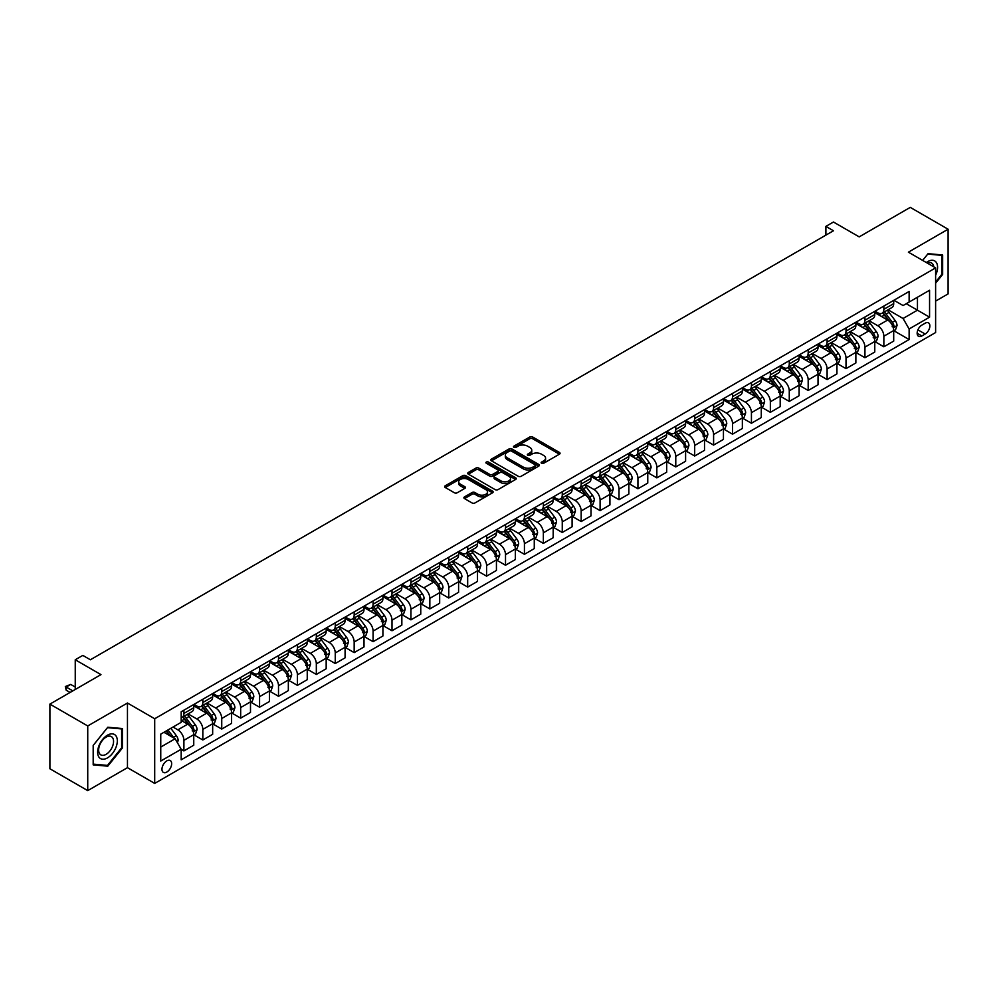 <?xml version="1.0" encoding="UTF-8"?>
<svg xmlns="http://www.w3.org/2000/svg" width="998" height="998" viewBox="0 0 998 998"><rect width="100%" height="100%" fill="white"/><g stroke="black" fill="none" stroke-linecap="round" stroke-linejoin="round"><path stroke-width="1.5" d="M541.565 463.284A1.472 0.848 0 0 0 543.648 463.284L559.429 454.177A2.096 1.21 0 0 0 560.053 453.317A2.096 1.21 0 0 0 559.429 452.456L532.695 437.024A2.096 1.21 0 0 0 529.726 437.024L513.933 446.131A1.472 0.848 0 0 0 516.016 447.341L518.062 446.156A6.724 3.88 0 0 1 527.568 446.156L529.801 447.441A6.724 3.88 0 0 1 531.759 450.185A6.724 3.88 0 0 1 529.801 452.93L527.755 454.115A1.472 0.848 0 0 0 529.838 455.313L531.872 454.127A6.724 3.88 0 0 1 541.378 454.127L543.611 455.425A6.724 3.88 0 0 1 545.582 458.169A6.724 3.88 0 0 1 543.611 460.914L541.565 462.086A1.472 0.848 0 0 0 541.565 463.284L541.565 462.086M166.816 772.053A6.849 3.955 120 0 0 171.282 766.015A6.849 3.955 120 0 0 170.234 760.526A6.849 3.955 120 0 0 166.816 760.863A6.849 3.955 120 0 0 162.337 766.901A6.849 3.955 120 0 0 163.385 772.39A6.849 3.955 120 0 0 166.816 772.053M464.507 496.892A2.096 1.21 0 0 0 463.895 497.74A2.096 1.21 0 0 0 464.507 498.601L472.017 502.93A2.096 1.21 0 0 0 474.986 502.93L492.513 492.812A2.096 1.21 0 0 0 493.124 491.952A2.096 1.21 0 0 0 492.513 491.103L465.767 475.659A2.096 1.21 0 0 0 462.798 475.659L445.27 485.776A2.096 1.21 0 0 0 444.659 486.637A2.096 1.21 0 0 0 445.27 487.498L454.327 492.725A2.096 1.21 0 0 0 457.309 492.725L464.806 488.396A2.096 1.21 0 0 0 465.417 487.535A2.096 1.21 0 0 0 464.806 486.675L460.315 484.092A5.614 3.244 0 0 1 458.668 481.797A5.614 3.244 0 0 1 462.136 478.791A5.614 3.244 0 0 1 468.262 479.502L485.864 489.656A5.614 3.244 0 0 1 487.511 491.952A5.614 3.244 0 0 1 484.042 494.958A5.614 3.244 0 0 1 477.917 494.247L474.986 492.55A2.096 1.21 0 0 0 472.017 492.55L464.507 496.892L464.507 498.601L472.017 494.297L472.017 492.55M935.613 301.097L948.1 293.886L948.1 229.228L910.263 207.384L859.191 236.875L833.455 222.018L825.895 226.384L833.455 230.763L90.381 659.765L82.822 655.399L75.249 659.765L75.249 689.481M87.737 725.958L87.737 790.616L127.457 767.674L127.457 703.016L87.737 725.958L49.9 704.114L100.973 674.623L75.249 659.765M127.457 703.016L154.702 718.747L935.613 267.888L935.613 332.546L154.702 783.405L154.702 718.747M948.1 229.228L908.38 252.17L935.613 267.888M518.212 476.258A2.096 1.21 0 0 0 521.181 476.258L538.708 466.141A2.096 1.21 0 0 0 539.319 465.28A2.096 1.21 0 0 0 538.708 464.419L511.974 448.988A2.096 1.21 0 0 0 509.005 448.988L491.465 459.105A2.096 1.21 0 0 0 490.854 459.966A2.096 1.21 0 0 0 491.465 460.827L518.212 476.258M486.937 463.608A1.472 0.848 0 0 1 488.421 463.808L515.579 479.489L498.077 489.594A2.096 1.21 0 0 1 495.108 489.594L468.374 474.162L475.871 469.858L475.871 468.112L468.374 472.441A2.096 1.21 0 0 0 467.75 473.301A2.096 1.21 0 0 0 468.374 474.162L468.374 472.441M475.871 469.858A2.096 1.21 0 0 1 478.84 469.858L478.84 468.112A2.096 1.21 0 0 0 475.871 468.112M478.84 468.112L489.694 474.374A2.096 1.21 0 0 0 492.663 474.374L497.64 471.505A2.096 1.21 0 0 0 498.251 470.644A2.096 1.21 0 0 0 497.64 469.784L486.35 463.272A1.472 0.848 0 0 1 488.421 462.062L515.604 477.755A2.096 1.21 0 0 1 516.228 478.616A2.096 1.21 0 0 1 515.604 479.477L515.604 477.755M87.737 790.616L49.9 768.772L49.9 704.114M925.171 323.202L921.84 325.123A6.637 3.83 120 0 0 917.511 330.974A6.637 3.83 120 0 0 918.522 336.289A6.637 3.83 120 0 0 921.84 335.964L925.171 334.031A6.637 3.83 120 0 0 929.512 328.192A6.637 3.83 120 0 0 928.489 322.878A6.637 3.83 120 0 0 925.171 323.202M893.921 300.261L903.078 305.55L909.128 302.057L909.128 291.478L181.187 711.761L181.187 722.327L160.753 734.129L160.753 761.037L181.187 749.249L181.187 759.815L909.128 339.545L909.128 328.966L903.078 318.487L888.033 309.792M909.128 302.057L929.562 290.256L929.562 317.177L909.128 328.966M127.457 767.674L154.702 783.405M825.895 226.384L825.895 235.129M906.259 303.716L917.449 310.178L917.449 297.254L929.562 290.256M903.078 318.487L917.449 310.178L929.562 317.177M160.753 747.053L175.137 738.757L163.934 732.295M181.187 749.336L183.906 750.908L183.906 740.329A8.558 4.94 -120 0 0 177.856 729.85L173.016 727.043M183.906 750.908L193.749 745.219L193.749 734.653A8.558 4.94 -120 0 0 187.699 724.161L181.187 720.406M193.974 734.865L202.831 739.98L202.831 729.413A8.558 4.94 -120 0 0 196.781 718.922L188.086 713.907M202.831 739.98L212.661 734.303L212.661 723.725A8.558 4.94 -120 0 0 206.611 713.246L193.749 705.823M212.898 723.949L221.743 729.064L221.743 718.485A8.558 4.94 -120 0 0 215.693 708.006L206.998 702.979M221.743 729.064L231.586 723.375L231.586 712.809A8.558 4.94 -120 0 0 225.536 702.318L212.661 694.895M231.81 713.021L240.668 718.136L240.668 707.57A8.558 4.94 -120 0 0 234.605 697.078L225.922 692.063M240.668 718.136L250.498 712.46L250.498 701.881A8.558 4.94 -120 0 0 244.448 691.402L231.586 683.979M250.723 702.105L259.58 707.22L259.58 696.641A8.558 4.94 -120 0 0 253.529 686.162L244.834 681.135M259.58 707.22L269.423 701.532L269.423 690.965A8.558 4.94 -120 0 0 263.36 680.474L250.498 673.051M269.647 691.177L278.504 696.292L278.504 685.726A8.558 4.94 -120 0 0 272.442 675.234L263.759 670.219M278.504 696.292L288.335 690.616L288.335 680.037A8.558 4.94 -120 0 0 282.284 669.558L269.423 662.136M288.559 680.262L297.416 685.376L297.416 674.798A8.558 4.94 -120 0 0 291.366 664.319L282.671 659.291M297.416 685.376L307.247 679.688L307.247 669.122A8.558 4.94 -120 0 0 301.196 658.63L288.335 651.207M307.484 669.334L316.329 674.448L316.329 663.882A8.558 4.94 -120 0 0 310.278 653.391L301.583 648.376M316.329 674.448L326.171 668.772L326.171 658.193A8.558 4.94 -120 0 0 320.121 647.714L307.247 640.279M326.396 658.418L335.253 663.533L335.253 652.954A8.558 4.94 -120 0 0 329.203 642.475L320.508 637.448M335.253 663.533L345.083 657.844L345.083 647.278A8.558 4.94 -120 0 0 339.033 636.786L326.171 629.364M345.32 647.49L354.165 652.605L354.165 642.038A8.558 4.94 -120 0 0 348.115 631.547L339.42 626.532M354.165 652.605L364.008 646.929L364.008 636.35A8.558 4.94 -120 0 0 357.958 625.871L345.083 618.436M364.233 636.574L373.09 641.689L373.09 631.11A8.558 4.94 -120 0 0 367.027 620.631L358.344 615.604M373.09 641.689L382.92 636L382.92 625.434A8.558 4.94 -120 0 0 376.87 614.943L364.008 607.52M383.145 625.646L392.002 630.761L392.002 620.195A8.558 4.94 -120 0 0 385.952 609.703L377.256 604.688M392.002 630.761L401.845 625.085L401.845 614.506A8.558 4.94 -120 0 0 395.782 604.027L382.92 596.592M402.069 614.731L410.926 619.845L410.926 609.267A8.558 4.94 -120 0 0 404.864 598.788L396.181 593.76M410.926 619.845L420.757 614.157L420.757 603.59A8.558 4.94 -120 0 0 414.706 593.099L401.845 585.676M420.981 603.802L429.839 608.917L429.839 598.351A8.558 4.94 -120 0 0 423.788 587.859L415.093 582.844M429.839 608.917L439.669 603.241L439.669 592.662A8.558 4.94 -120 0 0 433.619 582.183L420.757 574.748M439.906 592.887L448.751 598.002L448.751 587.423A8.558 4.94 -120 0 0 442.7 576.944L434.005 571.916M448.751 598.002L458.593 592.313L458.593 581.747A8.558 4.94 -120 0 0 452.543 571.255L439.669 563.833M458.818 581.959L467.675 587.074L467.675 576.507A8.558 4.94 -120 0 0 461.625 566.016L452.93 561.001M467.675 587.074L477.506 581.397L477.506 570.819A8.558 4.94 -120 0 0 471.455 560.34L458.593 552.904M477.743 571.043L486.587 576.158L486.587 565.579A8.558 4.94 -120 0 0 480.537 555.1L471.842 550.073M486.587 576.158L496.43 570.469L496.43 559.903A8.558 4.94 -120 0 0 490.38 549.411L477.506 541.989M496.655 560.115L505.512 565.23L505.512 554.663A8.558 4.94 -120 0 0 499.449 544.172L490.767 539.157M505.512 565.23L515.342 559.554L515.342 548.975A8.558 4.94 -120 0 0 509.292 538.496L496.43 531.061M515.567 549.199L524.424 554.314L524.424 543.735A8.558 4.94 -120 0 0 518.374 533.256L509.679 528.229M524.424 554.314L534.267 548.626L534.267 538.059A8.558 4.94 -120 0 0 528.204 527.568L515.342 520.145M534.491 538.271L543.349 543.386L543.349 532.82A8.558 4.94 -120 0 0 537.286 522.328L528.603 517.313M543.349 543.386L553.179 537.71L553.179 527.131A8.558 4.94 -120 0 0 547.129 516.652L534.267 509.217M553.403 527.356L562.261 532.47L562.261 521.892A8.558 4.94 -120 0 0 556.21 511.413L547.515 506.385M562.261 532.47L572.091 526.782L572.091 516.216A8.558 4.94 -120 0 0 566.041 505.724L553.179 498.301M572.328 516.428L581.173 521.542L581.173 510.976A8.558 4.94 -120 0 0 575.122 500.485L566.427 495.47M581.173 521.542L591.016 515.866L591.016 505.287A8.558 4.94 -120 0 0 584.965 494.808L572.091 487.373M591.24 505.512L600.097 510.627L600.097 500.048A8.558 4.94 -120 0 0 594.047 489.569L585.352 484.541M600.097 510.627L609.928 504.938L609.928 494.372A8.558 4.94 -120 0 0 603.877 483.88L591.016 476.458M610.165 494.584L619.01 499.699L619.01 489.132A8.558 4.94 -120 0 0 612.959 478.641L604.264 473.626M619.01 499.699L628.852 494.022L628.852 483.444A8.558 4.94 -120 0 0 622.802 472.965L609.928 465.53M629.077 483.668L637.934 488.783L637.934 478.204A8.558 4.94 -120 0 0 631.871 467.725L623.189 462.698M637.934 488.783L647.764 483.094L647.764 472.528A8.558 4.94 -120 0 0 641.714 462.037L628.852 454.614M647.989 472.74L656.846 477.855L656.846 467.289A8.558 4.94 -120 0 0 650.796 456.797L642.101 451.782M656.846 477.855L666.689 472.179L666.689 461.6A8.558 4.94 -120 0 0 660.626 451.121L647.764 443.686M666.914 461.825L675.771 466.939L675.771 456.36A8.558 4.94 -120 0 0 669.708 445.881L661.025 440.854M675.771 466.939L685.601 461.251L685.601 450.684A8.558 4.94 -120 0 0 679.551 440.193L666.689 432.77M685.826 450.896L694.683 456.011L694.683 445.445A8.558 4.94 -120 0 0 688.632 434.953L679.937 429.938M694.683 456.011L704.513 450.335L704.513 439.756A8.558 4.94 -120 0 0 698.463 429.277L685.601 421.842M704.75 439.981L713.595 445.096L713.595 434.517A8.558 4.94 -120 0 0 707.545 424.038L698.85 419.01M713.595 445.096L723.438 439.407L723.438 428.841A8.558 4.94 -120 0 0 717.387 418.349L704.513 410.926M723.662 429.053L732.52 434.167L732.52 423.601A8.558 4.94 -120 0 0 726.469 413.11L717.774 408.095M732.52 434.167L742.35 428.491L742.35 417.913A8.558 4.94 -120 0 0 736.299 407.434L723.438 399.998M742.587 418.137L751.432 423.252L751.432 412.673A8.558 4.94 -120 0 0 745.381 402.194L736.686 397.167M751.432 423.252L761.274 417.563L761.274 406.997A8.558 4.94 -120 0 0 755.224 396.505L742.35 389.083M761.499 407.209L770.356 412.324L770.356 401.757A8.558 4.94 -120 0 0 764.293 391.266L755.611 386.251M770.356 412.324L780.187 406.648L780.187 396.069A8.558 4.94 -120 0 0 774.136 385.59L761.274 378.155M780.411 396.293L789.268 401.408L789.268 390.829A8.558 4.94 -120 0 0 783.218 380.35L774.523 375.323M789.268 401.408L799.111 395.719L799.111 385.153A8.558 4.94 -120 0 0 793.048 374.662L780.187 367.239M799.336 385.365L808.18 390.48L808.18 379.914A8.558 4.94 -120 0 0 802.13 369.422L793.447 364.407M808.18 390.48L818.023 384.804L818.023 374.225A8.558 4.94 -120 0 0 811.973 363.746L799.111 356.311M818.248 374.45L827.105 379.564L827.105 368.986A8.558 4.94 -120 0 0 821.055 358.507L812.36 353.479M827.105 379.564L836.935 373.876L836.935 363.309A8.558 4.94 -120 0 0 830.885 352.818L818.023 345.395M837.172 363.522L846.017 368.636L846.017 358.07A8.558 4.94 -120 0 0 839.967 347.578L831.272 342.564M846.017 368.636L855.86 362.96L855.86 352.381A8.558 4.94 -120 0 0 849.809 341.902L836.935 334.467M856.084 352.606L864.942 357.721L864.942 347.142A8.558 4.94 -120 0 0 858.891 336.663L850.196 331.635M864.942 357.721L874.772 352.032L874.772 341.466A8.558 4.94 -120 0 0 868.722 330.974L855.86 323.552M875.009 341.678L883.854 346.793L883.854 336.226A8.558 4.94 -120 0 0 877.803 325.735L869.108 320.72M883.854 346.793L893.697 341.116L893.697 330.538A8.558 4.94 -120 0 0 887.634 320.059L874.772 312.623M875.009 311.189L877.803 312.798A8.558 4.94 -120 0 0 882.082 313.222A8.558 4.94 -120 0 0 883.854 309.305L883.854 306.074M856.084 322.104L858.891 323.726A8.558 4.94 -120 0 0 863.17 324.15A8.558 4.94 -120 0 0 864.942 320.233L864.942 317.002M837.172 333.033L839.967 334.642A8.558 4.94 -120 0 0 844.246 335.066A8.558 4.94 -120 0 0 846.017 331.149L846.017 327.918M818.248 343.948L821.055 345.57A8.558 4.94 -120 0 0 825.334 345.994A8.558 4.94 -120 0 0 827.105 342.077L827.105 338.846M799.336 354.876L802.13 356.486A8.558 4.94 -120 0 0 806.409 356.91A8.558 4.94 -120 0 0 808.18 352.993L808.18 349.762M780.411 365.792L783.218 367.414A8.558 4.94 -120 0 0 787.497 367.838A8.558 4.94 -120 0 0 789.268 363.921L789.268 360.69M761.499 376.72L764.293 378.329A8.558 4.94 -120 0 0 768.585 378.753A8.558 4.94 -120 0 0 770.356 374.836L770.356 371.605M742.587 387.636L745.381 389.257A8.558 4.94 -120 0 0 749.66 389.682A8.558 4.94 -120 0 0 751.432 385.764L751.432 382.533M723.662 398.564L726.469 400.173A8.558 4.94 -120 0 0 730.748 400.597A8.558 4.94 -120 0 0 732.52 396.68L732.52 393.449M704.75 409.479L707.545 411.101A8.558 4.94 -120 0 0 711.824 411.525A8.558 4.94 -120 0 0 713.595 407.608L713.595 404.377M685.826 420.408L688.632 422.017A8.558 4.94 -120 0 0 692.911 422.441A8.558 4.94 -120 0 0 694.683 418.524L694.683 415.293M666.914 431.323L669.708 432.945A8.558 4.94 -120 0 0 673.987 433.369A8.558 4.94 -120 0 0 675.771 429.452L675.771 426.221M647.989 442.251L650.796 443.861A8.558 4.94 -120 0 0 655.075 444.285A8.558 4.94 -120 0 0 656.846 440.368L656.846 437.136M629.077 453.167L631.871 454.789A8.558 4.94 -120 0 0 636.163 455.213A8.558 4.94 -120 0 0 637.934 451.296L637.934 448.065M610.165 464.095L612.959 465.704A8.558 4.94 -120 0 0 617.238 466.128A8.558 4.94 -120 0 0 619.01 462.211L619.01 458.98M591.24 475.011L594.047 476.632A8.558 4.94 -120 0 0 598.326 477.056A8.558 4.94 -120 0 0 600.097 473.139L600.097 469.908M572.328 485.939L575.122 487.548A8.558 4.94 -120 0 0 579.401 487.972A8.558 4.94 -120 0 0 581.173 484.055L581.173 480.824M553.403 496.854L556.21 498.476A8.558 4.94 -120 0 0 560.489 498.9A8.558 4.94 -120 0 0 562.261 494.983L562.261 491.752M534.491 507.782L537.286 509.392A8.558 4.94 -120 0 0 541.565 509.816A8.558 4.94 -120 0 0 543.349 505.899L543.349 502.668M515.567 518.698L518.374 520.32A8.558 4.94 -120 0 0 522.653 520.744A8.558 4.94 -120 0 0 524.424 516.827L524.424 513.596M496.655 529.626L499.449 531.235A8.558 4.94 -120 0 0 503.741 531.66A8.558 4.94 -120 0 0 505.512 527.742L505.512 524.511M477.743 540.542L480.537 542.163A8.558 4.94 -120 0 0 484.816 542.588A8.558 4.94 -120 0 0 486.587 538.671L486.587 535.439M458.818 551.47L461.625 553.079A8.558 4.94 -120 0 0 465.904 553.503A8.558 4.94 -120 0 0 467.675 549.586L467.675 546.355M439.906 562.385L442.7 564.007A8.558 4.94 -120 0 0 446.979 564.431A8.558 4.94 -120 0 0 448.751 560.514L448.751 557.283M420.981 573.314L423.788 574.923A8.558 4.94 -120 0 0 428.067 575.347A8.558 4.94 -120 0 0 429.839 571.43L429.839 568.199M402.069 584.229L404.864 585.851A8.558 4.94 -120 0 0 409.143 586.275A8.558 4.94 -120 0 0 410.926 582.358L410.926 579.127M383.145 595.157L385.952 596.767A8.558 4.94 -120 0 0 390.23 597.191A8.558 4.94 -120 0 0 392.002 593.274L392.002 590.043M364.233 606.073L367.027 607.695A8.558 4.94 -120 0 0 371.318 608.119A8.558 4.94 -120 0 0 373.09 604.202L373.09 600.971M345.32 617.001L348.115 618.61A8.558 4.94 -120 0 0 352.394 619.034A8.558 4.94 -120 0 0 354.165 615.117L354.165 611.886M326.396 627.917L329.203 629.538A8.558 4.94 -120 0 0 333.482 629.963A8.558 4.94 -120 0 0 335.253 626.045L335.253 622.814M307.484 638.845L310.278 640.454A8.558 4.94 -120 0 0 314.557 640.878A8.558 4.94 -120 0 0 316.329 636.961L316.329 633.73M288.559 649.76L291.366 651.382A8.558 4.94 -120 0 0 295.645 651.806A8.558 4.94 -120 0 0 297.416 647.889L297.416 644.658M269.647 660.688L272.442 662.298A8.558 4.94 -120 0 0 276.72 662.722A8.558 4.94 -120 0 0 278.504 658.805L278.504 655.574M250.723 671.604L253.529 673.226A8.558 4.94 -120 0 0 257.808 673.65A8.558 4.94 -120 0 0 259.58 669.733L259.58 666.502M231.81 682.532L234.605 684.141A8.558 4.94 -120 0 0 238.896 684.566A8.558 4.94 -120 0 0 240.668 680.648L240.668 677.417M212.898 693.448L215.693 695.07A8.558 4.94 -120 0 0 219.972 695.494A8.558 4.94 -120 0 0 221.743 691.577L221.743 688.346M193.974 704.376L196.781 705.998A8.558 4.94 -120 0 0 201.06 706.409A8.558 4.94 -120 0 0 202.831 702.492L202.831 699.261M893.921 330.762L909.128 339.545M882.082 313.222L891.925 307.546A8.558 4.94 -120 0 0 893.697 303.629L893.697 300.398M863.17 324.15L873 318.474A8.558 4.94 -120 0 0 874.772 314.557L874.772 311.314M844.246 335.066L854.088 329.39A8.558 4.94 -120 0 0 855.86 325.473L855.86 322.242M825.334 345.994L835.164 340.318A8.558 4.94 -120 0 0 836.935 336.401L836.935 333.157M806.409 356.91L816.252 351.234A8.558 4.94 -120 0 0 818.023 347.316L818.023 344.085M787.497 367.838L797.327 362.162A8.558 4.94 -120 0 0 799.111 358.245L799.111 355.001M768.585 378.753L778.415 373.077A8.558 4.94 -120 0 0 780.187 369.16L780.187 365.929M749.66 389.682L759.503 384.005A8.558 4.94 -120 0 0 761.274 380.088L761.274 376.845M730.748 400.597L740.578 394.921A8.558 4.94 -120 0 0 742.35 391.004L742.35 387.773M711.824 411.525L721.666 405.849A8.558 4.94 -120 0 0 723.438 401.932L723.438 398.689M692.911 422.441L702.742 416.765A8.558 4.94 -120 0 0 704.513 412.848L704.513 409.617M673.987 433.369L683.83 427.693A8.558 4.94 -120 0 0 685.601 423.776L685.601 420.532M655.075 444.285L664.905 438.609A8.558 4.94 -120 0 0 666.689 434.691L666.689 431.46M636.163 455.213L645.993 449.537A8.558 4.94 -120 0 0 647.764 445.619L647.764 442.376M617.238 466.128L627.081 460.452A8.558 4.94 -120 0 0 628.852 456.535L628.852 453.304M598.326 477.056L608.156 471.38A8.558 4.94 -120 0 0 609.928 467.463L609.928 464.22M579.401 487.972L589.244 482.296A8.558 4.94 -120 0 0 591.016 478.379L591.016 475.148M560.489 498.9L570.32 493.224A8.558 4.94 -120 0 0 572.091 489.307L572.091 486.063M541.565 509.816L551.407 504.14A8.558 4.94 -120 0 0 553.179 500.223L553.179 496.992M522.653 520.744L532.483 515.068A8.558 4.94 -120 0 0 534.267 511.151L534.267 507.907M503.741 531.66L513.571 525.983A8.558 4.94 -120 0 0 515.342 522.066L515.342 518.835M484.816 542.588L494.659 536.912A8.558 4.94 -120 0 0 496.43 532.994L496.43 529.751M465.904 553.503L475.734 547.827A8.558 4.94 -120 0 0 477.506 543.91L477.506 540.679M446.979 564.431L456.822 558.755A8.558 4.94 -120 0 0 458.593 554.838L458.593 551.595M428.067 575.347L437.897 569.671A8.558 4.94 -120 0 0 439.669 565.754L439.669 562.523M409.143 586.275L418.985 580.599A8.558 4.94 -120 0 0 420.757 576.682L420.757 573.438M390.23 597.191L400.061 591.515A8.558 4.94 -120 0 0 401.845 587.597L401.845 584.366M371.318 608.119L381.149 602.443A8.558 4.94 -120 0 0 382.92 598.526L382.92 595.282M352.394 619.034L362.237 613.358A8.558 4.94 -120 0 0 364.008 609.441L364.008 606.21M333.482 629.963L343.312 624.286A8.558 4.94 -120 0 0 345.083 620.369L345.083 617.126M314.557 640.878L324.4 635.202A8.558 4.94 -120 0 0 326.171 631.285L326.171 628.054M295.645 651.806L305.475 646.13A8.558 4.94 -120 0 0 307.247 642.213L307.247 638.97M276.72 662.722L286.563 657.046A8.558 4.94 -120 0 0 288.335 653.129L288.335 649.898M257.808 673.65L267.639 667.974A8.558 4.94 -120 0 0 269.423 664.057L269.423 660.813M238.896 684.566L248.727 678.89A8.558 4.94 -120 0 0 250.498 674.972L250.498 671.741M219.972 695.494L229.814 689.818A8.558 4.94 -120 0 0 231.586 685.9L231.586 682.657M201.06 706.409L210.89 700.733A8.558 4.94 -120 0 0 212.661 696.816L212.661 693.585M181.187 717.687A8.558 4.94 -120 0 0 182.135 717.337L191.978 711.661A8.558 4.94 -120 0 0 193.749 707.744L193.749 704.501M182.135 717.337A8.558 4.94 -120 0 0 183.906 713.42L183.906 710.189M175.137 738.757L181.187 749.249M935.613 283.195L942.648 274.438L942.648 254.964L928.053 253.667L922.639 260.403L927.741 254.091L941.9 255.363L941.9 274.225L935.613 282.035M93.188 764.88L107.784 766.177L122.392 748.013L122.392 728.54L107.784 727.23L93.188 745.406L93.188 764.88M941.9 274.001L942.648 274.438M121.631 747.577L122.392 748.013M106.25 765.291L107.784 766.177M542.151 463.496L543.611 462.66A6.724 3.88 0 0 0 545.582 459.916L545.582 458.169M531.759 450.185L531.759 451.932A6.724 3.88 0 0 1 529.801 454.676L528.341 455.525M559.404 454.19L532.695 438.771A2.096 1.21 0 0 0 529.726 438.771L514.531 447.541M538.683 466.153L511.974 450.734A2.096 1.21 0 0 0 509.005 450.734L491.503 460.839M534.99 465.879A1.472 0.848 0 0 0 534.99 464.681L511.525 451.133A1.472 0.848 0 0 0 509.442 451.133L507.296 452.381A6.724 3.88 0 0 0 505.325 455.125A6.724 3.88 0 0 0 507.296 457.87L523.339 467.126A6.724 3.88 0 0 0 532.845 467.126L534.99 465.879L534.99 467.625A1.472 0.848 0 0 0 535.427 467.027L535.427 465.28M505.325 455.125L505.325 456.872A6.724 3.88 0 0 0 507.296 459.616L507.296 457.87M534.99 467.625L532.845 468.873A6.724 3.88 0 0 1 523.339 468.873L507.296 459.616M478.84 469.858L489.694 476.121A2.096 1.21 0 0 0 492.663 476.121L497.64 473.252A2.096 1.21 0 0 0 498.251 472.391L498.251 470.644M500.946 480.874A5.614 3.244 0 0 0 507.059 481.572A5.614 3.244 0 0 0 510.539 478.578A5.614 3.244 0 0 0 508.893 476.283L502.68 472.703A2.096 1.21 0 0 0 499.711 472.703L494.734 475.572A2.096 1.21 0 0 0 494.122 476.433A2.096 1.21 0 0 0 494.734 477.294L500.946 480.874L500.946 482.62A5.614 3.244 0 0 0 507.059 483.319A5.614 3.244 0 0 0 510.539 480.325L510.539 478.578M494.122 476.433L494.122 478.179A2.096 1.21 0 0 0 494.734 479.04L494.734 477.294M500.946 482.62L494.734 479.04M487.511 491.952L487.511 493.698A5.614 3.244 0 0 1 484.042 496.705A5.614 3.244 0 0 1 477.917 495.994L474.986 494.297A2.096 1.21 0 0 0 472.017 494.297M458.668 481.797L458.668 483.543A5.614 3.244 0 0 0 460.315 485.839L460.315 484.092M464.781 488.409L460.315 485.839M492.513 491.103L492.513 492.812L465.767 477.406A2.096 1.21 0 0 0 462.798 477.406L445.295 487.511L445.27 485.776M893.697 330.887L895.505 329.839L897.027 325.473A5.676 3.268 -120 0 0 895.218 320.645L889.031 312.386A16.367 9.456 -120 0 0 887.247 310.253M881.097 316.279A16.367 9.456 -120 0 0 877.741 312.773M892.15 326.758L893.959 325.71A5.676 3.268 -120 0 0 892.337 322.304L886.149 314.046A16.367 9.456 -120 0 0 884.365 311.912M882.843 312.786A13.585 7.847 60 0 1 885.076 315.331L890.303 322.317M882.556 312.96A16.367 9.456 60 0 1 884.34 315.094L888.445 320.583M874.772 341.815L876.593 340.767L878.103 336.401A5.676 3.268 -120 0 0 876.294 331.561L870.106 323.315A16.367 9.456 -120 0 0 868.322 321.169M862.172 327.194A16.367 9.456 -120 0 0 858.829 323.689M873.225 337.686L875.046 336.638A5.676 3.268 -120 0 0 873.425 333.22L867.237 324.974A16.367 9.456 -120 0 0 865.453 322.828M863.931 323.714A13.585 7.847 60 0 1 866.152 326.246L871.391 333.232M863.632 323.876A16.367 9.456 60 0 1 865.416 326.022L869.532 331.511M855.86 352.731L857.669 351.683L859.191 347.316A5.676 3.268 -120 0 0 857.382 342.489L851.194 334.23A16.367 9.456 -120 0 0 849.41 332.097M843.26 338.122A16.367 9.456 -120 0 0 839.904 334.617M854.313 348.601L856.122 347.554A5.676 3.268 -120 0 0 854.5 344.148L848.312 335.889A16.367 9.456 -120 0 0 846.529 333.756M845.007 334.629A13.585 7.847 60 0 1 847.24 337.174L852.467 344.16M844.72 334.804A16.367 9.456 60 0 1 846.504 336.937L850.608 342.426M836.935 363.659L838.757 362.611L840.266 358.245A5.676 3.268 -120 0 0 838.457 353.404L832.282 345.158A16.367 9.456 -120 0 0 830.486 343.013M824.336 349.038A16.367 9.456 -120 0 0 820.992 345.533M835.388 359.529L837.21 358.482A5.676 3.268 -120 0 0 835.588 355.063L829.4 346.817A16.367 9.456 -120 0 0 827.616 344.672M826.095 345.558A13.585 7.847 60 0 1 828.328 348.09L833.555 355.076M825.795 345.72A16.367 9.456 60 0 1 827.579 347.865L831.696 353.354M818.023 374.574L819.845 373.526L821.354 369.16A5.676 3.268 -120 0 0 819.545 364.332L813.358 356.074A16.367 9.456 -120 0 0 811.574 353.941M805.423 359.966A16.367 9.456 -120 0 0 802.068 356.461M816.476 370.445L818.285 369.397A5.676 3.268 -120 0 0 816.663 365.992L810.488 357.733A16.367 9.456 -120 0 0 808.692 355.6M807.17 356.473A13.585 7.847 60 0 1 809.403 359.018L814.642 366.004M806.883 356.648A16.367 9.456 60 0 1 808.667 358.781L812.784 364.27M935.613 275.236A13.91 8.034 120 0 0 936.261 262.362A13.91 8.034 120 0 0 926.331 262.536M933.754 266.815A10.529 6.075 120 0 0 932.818 264.146A10.529 6.075 120 0 0 931.633 263.048A10.529 6.075 120 0 0 927.304 263.098M940.952 254.814L941.9 255.363M107.485 735.177A13.91 8.034 120 0 0 97.642 752.218A13.91 8.034 120 0 0 107.485 757.894A13.91 8.034 120 0 0 117.327 740.853A13.91 8.034 120 0 0 107.485 735.177M106.1 737.135A10.529 6.075 120 0 0 99.226 746.417A10.529 6.075 120 0 0 100.835 754.862A10.529 6.075 120 0 0 106.1 754.338A10.529 6.075 120 0 0 112.986 745.057A10.529 6.075 120 0 0 111.377 736.611A10.529 6.075 120 0 0 106.1 737.135M121.631 747.801L107.485 765.404L93.338 764.131L93.338 745.269L107.485 727.667L121.631 728.927L121.631 747.801M120.696 728.39L121.631 728.927M799.111 385.502L800.92 384.455L802.429 380.088A5.676 3.268 -120 0 0 800.621 375.248L794.445 367.002A16.367 9.456 -120 0 0 792.649 364.856M786.499 370.882A16.367 9.456 -120 0 0 783.156 367.376M797.552 381.373L799.373 380.325A5.676 3.268 -120 0 0 797.751 376.907L791.564 368.661A16.367 9.456 -120 0 0 789.78 366.516M788.258 367.401A13.585 7.847 60 0 1 790.491 369.934L795.718 376.92M787.958 367.563A16.367 9.456 60 0 1 789.755 369.709L793.859 375.198M780.187 396.418L782.008 395.37L783.517 391.004A5.676 3.268 -120 0 0 781.708 386.176L775.521 377.918A16.367 9.456 -120 0 0 773.737 375.784M767.587 381.81A16.367 9.456 -120 0 0 764.231 378.304M778.64 392.289L780.461 391.241A5.676 3.268 -120 0 0 778.827 387.835L772.652 379.577A16.367 9.456 -120 0 0 770.868 377.444M769.333 378.317A13.585 7.847 60 0 1 771.566 380.862L776.806 387.848M769.046 378.491A16.367 9.456 60 0 1 770.83 380.625L774.947 386.114M761.274 407.346L763.083 406.298L764.605 401.932A5.676 3.268 -120 0 0 762.796 397.092L756.609 388.846A16.367 9.456 -120 0 0 754.825 386.7M748.675 392.725A16.367 9.456 -120 0 0 745.319 389.22M759.728 403.217L761.536 402.169A5.676 3.268 -120 0 0 759.915 398.751L753.727 390.505A16.367 9.456 -120 0 0 751.943 388.359M750.421 389.245A13.585 7.847 60 0 1 752.654 391.777L757.881 398.763M750.134 389.407A16.367 9.456 60 0 1 751.918 391.553L756.022 397.042M742.35 418.262L744.171 417.214L745.681 412.848A5.676 3.268 -120 0 0 743.872 408.02L737.684 399.761A16.367 9.456 -120 0 0 735.9 397.628M729.75 403.654A16.367 9.456 -120 0 0 726.407 400.148M740.803 414.133L742.624 413.085A5.676 3.268 -120 0 0 741.003 409.679L734.815 401.421A16.367 9.456 -120 0 0 733.031 399.287M731.509 400.161A13.585 7.847 60 0 1 733.73 402.705L738.969 409.691M731.21 400.335A16.367 9.456 60 0 1 732.994 402.468L737.11 407.957M723.438 429.19L725.247 428.142L726.769 423.776A5.676 3.268 -120 0 0 724.96 418.935L718.772 410.689A16.367 9.456 -120 0 0 716.988 408.544M710.838 414.569A16.367 9.456 -120 0 0 707.482 411.064M721.891 425.061L723.7 424.013A5.676 3.268 -120 0 0 722.078 420.595L715.89 412.349A16.367 9.456 -120 0 0 714.106 410.203M712.584 411.089A13.585 7.847 60 0 1 714.817 413.621L720.045 420.607M712.298 411.251A16.367 9.456 60 0 1 714.081 413.397L718.186 418.886M704.513 440.106L706.335 439.058L707.844 434.691A5.676 3.268 -120 0 0 706.035 429.864L699.86 421.605A16.367 9.456 -120 0 0 698.064 419.472M691.913 425.497A16.367 9.456 -120 0 0 688.57 421.992M702.966 435.976L704.788 434.928A5.676 3.268 -120 0 0 703.166 431.523L696.978 423.264A16.367 9.456 -120 0 0 695.194 421.131M693.672 422.004A13.585 7.847 60 0 1 695.905 424.549L701.132 431.535M693.373 422.179A16.367 9.456 60 0 1 695.157 424.312L699.274 429.801M685.601 451.034L687.422 449.986L688.932 445.619A5.676 3.268 -120 0 0 687.123 440.779L680.935 432.533A16.367 9.456 -120 0 0 679.151 430.388M673.001 436.413A16.367 9.456 -120 0 0 669.646 432.907M684.054 446.904L685.863 445.856A5.676 3.268 -120 0 0 684.241 442.438L678.066 434.192A16.367 9.456 -120 0 0 676.27 432.047M674.748 432.932A13.585 7.847 60 0 1 676.981 435.465L682.22 442.451M674.461 433.095A16.367 9.456 60 0 1 676.245 435.24L680.362 440.729M666.689 461.949L668.498 460.901L670.007 456.535A5.676 3.268 -120 0 0 668.198 451.707L662.023 443.449A16.367 9.456 -120 0 0 660.227 441.316M654.077 447.341A16.367 9.456 -120 0 0 650.733 443.836M665.13 457.82L666.951 456.772A5.676 3.268 -120 0 0 665.329 453.366L659.142 445.108A16.367 9.456 -120 0 0 657.358 442.975M655.836 443.848A13.585 7.847 60 0 1 658.069 446.393L663.296 453.379M655.536 444.023A16.367 9.456 60 0 1 657.333 446.156L661.437 451.645M647.764 472.877L649.586 471.829L651.095 467.463A5.676 3.268 -120 0 0 649.286 462.623L643.099 454.377A16.367 9.456 -120 0 0 641.315 452.231M635.165 458.257A16.367 9.456 -120 0 0 631.809 454.751M646.217 468.748L648.039 467.7A5.676 3.268 -120 0 0 646.405 464.282L640.229 456.036A16.367 9.456 -120 0 0 638.446 453.89M636.911 454.776A13.585 7.847 60 0 1 639.144 457.309L644.384 464.295M636.624 454.938A16.367 9.456 60 0 1 638.408 457.084L642.525 462.573M628.852 483.793L630.661 482.745L632.183 478.379A5.676 3.268 -120 0 0 630.374 473.551L624.187 465.293A16.367 9.456 -120 0 0 622.403 463.159M616.253 469.185A16.367 9.456 -120 0 0 612.897 465.679M627.305 479.664L629.114 478.616A5.676 3.268 -120 0 0 627.493 475.21L621.305 466.952A16.367 9.456 -120 0 0 619.521 464.819M617.999 465.692A13.585 7.847 60 0 1 620.232 468.237L625.459 475.223M617.712 465.866A16.367 9.456 60 0 1 619.496 468L623.6 473.489M609.928 494.721L611.749 493.673L613.259 489.307A5.676 3.268 -120 0 0 611.45 484.467L605.262 476.221A16.367 9.456 -120 0 0 603.478 474.075M597.328 480.1A16.367 9.456 -120 0 0 593.985 476.595M608.381 490.592L610.202 489.544A5.676 3.268 -120 0 0 608.58 486.126L602.393 477.88A16.367 9.456 -120 0 0 600.609 475.734M599.087 476.62A13.585 7.847 60 0 1 601.307 479.152L606.547 486.138M598.788 476.782A16.367 9.456 60 0 1 600.571 478.928L604.688 484.417M591.016 505.637L592.824 504.589L594.346 500.223A5.676 3.268 -120 0 0 592.538 495.395L586.35 487.136A16.367 9.456 -120 0 0 584.566 485.003M578.416 491.028A16.367 9.456 -120 0 0 575.06 487.523M589.469 501.507L591.278 500.46A5.676 3.268 -120 0 0 589.656 497.054L583.468 488.795A16.367 9.456 -120 0 0 581.684 486.662M580.162 487.535A13.585 7.847 60 0 1 582.395 490.08L587.622 497.066M579.875 487.71A16.367 9.456 60 0 1 581.659 489.843L585.764 495.332M572.091 516.565L573.912 515.517L575.422 511.151A5.676 3.268 -120 0 0 573.613 506.31L567.438 498.064A16.367 9.456 -120 0 0 565.641 495.919M559.491 501.944A16.367 9.456 -120 0 0 556.148 498.439M570.544 512.436L572.365 511.388A5.676 3.268 -120 0 0 570.744 507.97L564.556 499.724A16.367 9.456 -120 0 0 562.772 497.578M561.25 498.464A13.585 7.847 60 0 1 563.483 500.996L568.71 507.982M560.951 498.626A16.367 9.456 60 0 1 562.735 500.771L566.852 506.26M553.179 527.48L555 526.433L556.51 522.066A5.676 3.268 -120 0 0 554.701 517.238L548.513 508.98A16.367 9.456 -120 0 0 546.729 506.847M540.579 512.872A16.367 9.456 -120 0 0 537.223 509.367M551.632 523.351L553.441 522.303A5.676 3.268 -120 0 0 551.819 518.898L545.644 510.639A16.367 9.456 -120 0 0 543.848 508.506M542.326 509.379A13.585 7.847 60 0 1 544.559 511.924L549.798 518.91M542.039 509.554A16.367 9.456 60 0 1 543.823 511.687L547.939 517.176M534.267 538.409L536.076 537.361L537.585 532.994A5.676 3.268 -120 0 0 535.776 528.154L529.601 519.908A16.367 9.456 -120 0 0 527.805 517.762M521.667 523.788A16.367 9.456 -120 0 0 518.311 520.282M532.707 534.279L534.529 533.231A5.676 3.268 -120 0 0 532.907 529.813L526.719 521.567A16.367 9.456 -120 0 0 524.936 519.422M523.414 520.307A13.585 7.847 60 0 1 525.647 522.84L530.874 529.826M523.114 520.469A16.367 9.456 60 0 1 524.911 522.615L529.015 528.104M515.342 549.324L517.164 548.276L518.673 543.91A5.676 3.268 -120 0 0 516.864 539.082L510.677 530.824A16.367 9.456 -120 0 0 508.893 528.691M502.743 534.716A16.367 9.456 -120 0 0 499.387 531.21M513.795 545.195L515.617 544.147A5.676 3.268 -120 0 0 513.982 540.741L507.807 532.483A16.367 9.456 -120 0 0 506.023 530.35M504.489 531.223A13.585 7.847 60 0 1 506.722 533.768L511.962 540.754M504.202 531.398A16.367 9.456 60 0 1 505.986 533.531L510.103 539.02M496.43 560.252L498.239 559.204L499.761 554.838A5.676 3.268 -120 0 0 497.952 549.998L491.764 541.752A16.367 9.456 -120 0 0 489.981 539.606M483.83 545.632A16.367 9.456 -120 0 0 480.475 542.126M494.883 556.123L496.692 555.075A5.676 3.268 -120 0 0 495.07 551.657L488.883 543.411A16.367 9.456 -120 0 0 487.099 541.265M485.577 542.151A13.585 7.847 60 0 1 487.81 544.683L493.037 551.669M485.29 542.313A16.367 9.456 60 0 1 487.074 544.459L491.178 549.948M477.506 571.168L479.327 570.12L480.836 565.754A5.676 3.268 -120 0 0 479.028 560.926L472.84 552.667A16.367 9.456 -120 0 0 471.056 550.534M464.906 556.56A16.367 9.456 -120 0 0 461.563 553.054M475.959 567.039L477.78 565.991A5.676 3.268 -120 0 0 476.158 562.585L469.971 554.327A16.367 9.456 -120 0 0 468.187 552.193M466.665 553.067A13.585 7.847 60 0 1 468.885 555.612L474.125 562.598M466.365 553.241A16.367 9.456 60 0 1 468.149 555.375L472.266 560.864M458.593 582.096L460.402 581.048L461.924 576.682A5.676 3.268 -120 0 0 460.115 571.842L453.928 563.596A16.367 9.456 -120 0 0 452.144 561.45M445.994 567.475A16.367 9.456 -120 0 0 442.638 563.97M457.047 577.967L458.855 576.919A5.676 3.268 -120 0 0 457.234 573.501L451.046 565.255A16.367 9.456 -120 0 0 449.262 563.109M447.74 563.995A13.585 7.847 60 0 1 449.973 566.527L455.2 573.513M447.453 564.157A16.367 9.456 60 0 1 449.237 566.303L453.341 571.792M439.669 593.012L441.49 591.964L443 587.597A5.676 3.268 -120 0 0 441.191 582.77L435.016 574.511A16.367 9.456 -120 0 0 433.219 572.378M427.069 578.403A16.367 9.456 -120 0 0 423.726 574.898M438.122 588.882L439.943 587.834A5.676 3.268 -120 0 0 438.322 584.429L432.134 576.17A16.367 9.456 -120 0 0 430.35 574.037M428.828 574.91A13.585 7.847 60 0 1 431.061 577.455L436.288 584.441M428.529 575.085A16.367 9.456 60 0 1 430.313 577.218L434.429 582.707M420.757 603.94L422.578 602.892L424.088 598.526A5.676 3.268 -120 0 0 422.279 593.685L416.091 585.439A16.367 9.456 -120 0 0 414.307 583.294M408.157 589.319A16.367 9.456 -120 0 0 404.801 585.814M419.21 599.81L421.019 598.763A5.676 3.268 -120 0 0 419.397 595.344L413.222 587.098A16.367 9.456 -120 0 0 411.426 584.953M409.904 585.838A13.585 7.847 60 0 1 412.137 588.371L417.376 595.357M409.617 586.001A16.367 9.456 60 0 1 411.401 588.146L415.517 593.635M401.845 614.855L403.654 613.807L405.163 609.441A5.676 3.268 -120 0 0 403.354 604.613L397.179 596.355A16.367 9.456 -120 0 0 395.383 594.222M389.245 600.247A16.367 9.456 -120 0 0 385.889 596.742M400.285 610.726L402.107 609.678A5.676 3.268 -120 0 0 400.485 606.273L394.297 598.014A16.367 9.456 -120 0 0 392.513 595.881M390.991 596.754A13.585 7.847 60 0 1 393.224 599.299L398.452 606.285M390.692 596.929A16.367 9.456 60 0 1 392.488 599.062L396.593 604.551M382.92 625.783L384.741 624.736L386.251 620.369A5.676 3.268 -120 0 0 384.442 615.529L378.254 607.283A16.367 9.456 -120 0 0 376.471 605.137M370.32 611.163A16.367 9.456 -120 0 0 366.965 607.657M381.373 621.654L383.195 620.606A5.676 3.268 -120 0 0 381.56 617.188L375.385 608.942A16.367 9.456 -120 0 0 373.601 606.796M372.067 607.682A13.585 7.847 60 0 1 374.3 610.215L379.539 617.201M371.78 607.844A16.367 9.456 60 0 1 373.564 609.99L377.681 615.479M364.008 636.699L365.817 635.651L367.339 631.285A5.676 3.268 -120 0 0 365.53 626.457L359.342 618.199A16.367 9.456 -120 0 0 357.558 616.065M351.408 622.091A16.367 9.456 -120 0 0 348.053 618.585M362.461 632.57L364.27 631.522A5.676 3.268 -120 0 0 362.648 628.116L356.461 619.858A16.367 9.456 -120 0 0 354.677 617.725M353.155 618.598A13.585 7.847 60 0 1 355.388 621.143L360.615 628.129M352.868 618.772A16.367 9.456 60 0 1 354.652 620.906L358.756 626.395M345.083 647.627L346.905 646.579L348.414 642.213A5.676 3.268 -120 0 0 346.605 637.373L340.418 629.127A16.367 9.456 -120 0 0 338.634 626.981M332.484 633.006A16.367 9.456 -120 0 0 329.14 629.501M343.537 643.498L345.358 642.45A5.676 3.268 -120 0 0 343.736 639.032L337.549 630.786A16.367 9.456 -120 0 0 335.765 628.64M334.243 629.526A13.585 7.847 60 0 1 336.463 632.058L341.703 639.044M333.943 629.688A16.367 9.456 60 0 1 335.727 631.834L339.844 637.323M326.171 658.543L327.98 657.495L329.502 653.129A5.676 3.268 -120 0 0 327.693 648.301L321.506 640.042A16.367 9.456 -120 0 0 319.722 637.909M313.572 643.935A16.367 9.456 -120 0 0 310.216 640.429M324.624 654.426L326.433 653.366A5.676 3.268 -120 0 0 324.812 649.96L318.624 641.702A16.367 9.456 -120 0 0 316.84 639.568M315.318 640.442A13.585 7.847 60 0 1 317.551 642.986L322.778 649.972M315.031 640.616A16.367 9.456 60 0 1 316.815 642.749L320.919 648.238M307.247 669.471L309.068 668.423L310.578 664.057A5.676 3.268 -120 0 0 308.769 659.216L302.594 650.97A16.367 9.456 -120 0 0 300.797 648.825M294.647 654.85A16.367 9.456 -120 0 0 291.304 651.345M305.7 665.342L307.521 664.294A5.676 3.268 -120 0 0 305.899 660.888L299.712 652.63A16.367 9.456 -120 0 0 297.928 650.484M296.406 651.37A13.585 7.847 60 0 1 298.639 653.902L303.866 660.888M296.107 651.532A16.367 9.456 60 0 1 297.891 653.678L302.007 659.167M288.335 680.386L290.156 679.339L291.666 674.972A5.676 3.268 -120 0 0 289.857 670.145L283.669 661.886A16.367 9.456 -120 0 0 281.885 659.753M275.735 665.778A16.367 9.456 -120 0 0 272.379 662.273M286.788 676.27L288.597 675.209A5.676 3.268 -120 0 0 286.975 671.804L280.8 663.545A16.367 9.456 -120 0 0 279.003 661.412M277.481 662.285A13.585 7.847 60 0 1 279.714 664.83L284.954 671.816M277.195 662.46A16.367 9.456 60 0 1 278.978 664.593L283.095 670.082M269.423 691.315L271.231 690.267L272.741 685.9A5.676 3.268 -120 0 0 270.932 681.06L264.757 672.814A16.367 9.456 -120 0 0 262.961 670.668M256.823 676.694A16.367 9.456 -120 0 0 253.467 673.188M267.863 687.185L269.685 686.137A5.676 3.268 -120 0 0 268.063 682.732L261.875 674.473A16.367 9.456 -120 0 0 260.091 672.328M258.569 673.213A13.585 7.847 60 0 1 260.802 675.746L266.029 682.732M258.27 673.376A16.367 9.456 60 0 1 260.066 675.521L264.171 681.01M250.498 702.23L252.319 701.182L253.829 696.816A5.676 3.268 -120 0 0 252.02 691.988L245.832 683.73A16.367 9.456 -120 0 0 244.048 681.597M237.898 687.622A16.367 9.456 -120 0 0 234.542 684.117M248.951 698.113L250.772 697.053A5.676 3.268 -120 0 0 249.138 693.647L242.963 685.389A16.367 9.456 -120 0 0 241.179 683.256M239.645 684.129A13.585 7.847 60 0 1 241.878 686.674L247.117 693.66M239.358 684.304A16.367 9.456 60 0 1 241.142 686.437L245.258 691.926M231.586 713.158L233.395 712.11L234.917 707.744A5.676 3.268 -120 0 0 233.108 702.904L226.92 694.658A16.367 9.456 -120 0 0 225.136 692.512M218.986 698.538A16.367 9.456 -120 0 0 215.63 695.032M230.039 709.029L231.848 707.981A5.676 3.268 -120 0 0 230.226 704.576L224.039 696.317A16.367 9.456 -120 0 0 222.255 694.171M220.733 695.057A13.585 7.847 60 0 1 222.966 697.59L228.193 704.576M220.446 695.219A16.367 9.456 60 0 1 222.23 697.365L226.334 702.854M212.661 724.074L214.483 723.026L215.992 718.66A5.676 3.268 -120 0 0 214.183 713.832L207.996 705.574A16.367 9.456 -120 0 0 206.212 703.44M200.062 709.466A16.367 9.456 -120 0 0 196.718 705.96M211.114 719.957L212.936 718.897A5.676 3.268 -120 0 0 211.314 715.491L205.126 707.233A16.367 9.456 -120 0 0 203.343 705.099M201.821 705.973A13.585 7.847 60 0 1 204.041 708.518L209.281 715.504M201.521 706.147A16.367 9.456 60 0 1 203.305 708.281L207.422 713.77M193.749 735.002L195.558 733.954L197.08 729.588A5.676 3.268 -120 0 0 195.271 724.748L189.084 716.502A16.367 9.456 -120 0 0 187.3 714.356M192.202 730.873L194.011 729.825A5.676 3.268 -120 0 0 192.389 726.419L186.202 718.161A16.367 9.456 -120 0 0 184.418 716.015M182.896 716.901A13.585 7.847 60 0 1 185.129 719.433L190.356 726.419M182.609 717.063A16.367 9.456 60 0 1 184.393 719.209L188.497 724.698M177.407 742.687L178.155 740.504A5.676 3.268 -120 0 0 176.347 735.676L170.833 728.303M173.989 738.096A5.676 3.268 -120 0 0 173.477 737.335L167.951 729.975M166.541 730.785L170.496 736.087M166.142 731.023L169.498 735.501M75.249 687.036L70.708 684.416L66.167 687.036L72.829 690.878M66.167 690.179L65.332 686.549L66.167 687.036L66.167 690.179L70.097 692.45M65.332 686.549L70.708 684.416M177.856 729.85L187.699 724.161M196.781 718.922L206.611 713.246M215.693 708.006L225.536 702.318M234.605 697.078L244.448 691.402M253.529 686.162L263.36 680.474M272.442 675.234L282.284 669.558M291.366 664.319L301.196 658.63M310.278 653.391L320.121 647.714M329.203 642.475L339.033 636.786M348.115 631.547L357.958 625.871M367.027 620.631L376.87 614.943M385.952 609.703L395.782 604.027M404.864 598.788L414.706 593.099M423.788 587.859L433.619 582.183M442.7 576.944L452.543 571.255M461.625 566.016L471.455 560.34M480.537 555.1L490.38 549.411M499.449 544.172L509.292 538.496M518.374 533.256L528.204 527.568M537.286 522.328L547.129 516.652M556.21 511.413L566.041 505.724M575.122 500.485L584.965 494.808M594.047 489.569L603.877 483.88M612.959 478.641L622.802 472.965M631.871 467.725L641.714 462.037M650.796 456.797L660.626 451.121M669.708 445.881L679.551 440.193M688.632 434.953L698.463 429.277M707.545 424.038L717.387 418.349M726.469 413.11L736.299 407.434M745.381 402.194L755.224 396.505M764.293 391.266L774.136 385.59M783.218 380.35L793.048 374.662M802.13 369.422L811.973 363.746M821.055 358.507L830.885 352.818M839.967 347.578L849.809 341.902M858.891 336.663L868.722 330.974M877.803 325.735L887.634 320.059M883.854 309.305L893.697 303.629M883.854 336.226L893.697 330.538M864.942 347.142L874.772 341.466M864.942 320.233L874.772 314.557M846.017 358.07L855.86 352.381M846.017 331.149L855.86 325.473M827.105 368.986L836.935 363.309M827.105 342.077L836.935 336.401M808.18 379.914L818.023 374.225M808.18 352.993L818.023 347.316M789.268 390.829L799.111 385.153M789.268 363.921L799.111 358.245M770.356 401.757L780.187 396.069M770.356 374.836L780.187 369.16M751.432 412.673L761.274 406.997M751.432 385.764L761.274 380.088M732.52 423.601L742.35 417.913M732.52 396.68L742.35 391.004M713.595 434.517L723.438 428.841M713.595 407.608L723.438 401.932M694.683 445.445L704.513 439.756M694.683 418.524L704.513 412.848M675.771 456.36L685.601 450.684M675.771 429.452L685.601 423.776M656.846 467.289L666.689 461.6M656.846 440.368L666.689 434.691M637.934 478.204L647.764 472.528M637.934 451.296L647.764 445.619M619.01 489.132L628.852 483.444M619.01 462.211L628.852 456.535M600.097 500.048L609.928 494.372M600.097 473.139L609.928 467.463M581.173 510.976L591.016 505.287M581.173 484.055L591.016 478.379M562.261 521.892L572.091 516.216M562.261 494.983L572.091 489.307M543.349 532.82L553.179 527.131M543.349 505.899L553.179 500.223M524.424 543.735L534.267 538.059M524.424 516.827L534.267 511.151M505.512 554.663L515.342 548.975M505.512 527.742L515.342 522.066M486.587 565.579L496.43 559.903M486.587 538.671L496.43 532.994M467.675 576.507L477.506 570.819M467.675 549.586L477.506 543.91M448.751 587.423L458.593 581.747M448.751 560.514L458.593 554.838M429.839 598.351L439.669 592.662M429.839 571.43L439.669 565.754M410.926 609.267L420.757 603.59M410.926 582.358L420.757 576.682M392.002 620.195L401.845 614.506M392.002 593.274L401.845 587.597M373.09 631.11L382.92 625.434M373.09 604.202L382.92 598.526M354.165 642.038L364.008 636.35M354.165 615.117L364.008 609.441M335.253 652.954L345.083 647.278M335.253 626.045L345.083 620.369M316.329 663.882L326.171 658.193M316.329 636.961L326.171 631.285M297.416 674.798L307.247 669.122M297.416 647.889L307.247 642.213M278.504 685.726L288.335 680.037M278.504 658.805L288.335 653.129M259.58 696.641L269.423 690.965M259.58 669.733L269.423 664.057M240.668 707.57L250.498 701.881M240.668 680.648L250.498 674.972M221.743 718.485L231.586 712.809M221.743 691.577L231.586 685.9M202.831 729.413L212.661 723.725M202.831 702.492L212.661 696.816M183.906 740.329L193.749 734.653M183.906 713.42L193.749 707.744M917.91 329.851L925.171 334.031M917.15 333.245L921.84 335.964M543.611 462.66L543.611 460.914M527.755 455.313L527.755 454.115M529.801 454.676L529.801 452.93M513.933 447.341L513.933 446.131M529.726 438.771L529.726 437.024M532.695 438.771L532.695 437.024M559.429 454.177L559.429 452.456M491.465 460.827L491.465 459.105M509.005 450.734L509.005 448.988M511.974 450.734L511.974 448.988M538.708 466.141L538.708 464.419M523.339 468.873L523.339 467.126M532.845 468.873L532.845 467.126M489.694 476.121L489.694 474.374M492.663 476.121L492.663 474.374M497.64 473.252L497.64 471.505M488.421 463.808L488.421 462.062M474.986 494.297L474.986 492.55M477.917 495.994L477.917 494.247M464.806 488.396L464.806 486.675M462.798 477.406L462.798 475.659M465.767 477.406L465.767 475.659M893.272 327.731L896.99 325.585M886.149 314.046L889.031 312.386M881.696 316.628L884.34 315.094M892.337 322.304L895.218 320.645M891.888 324.512L893.959 325.71M874.348 338.646L878.065 336.501M867.237 324.974L870.106 323.315M862.771 327.544L865.416 326.022M873.425 333.22L876.294 331.561M872.976 335.44L875.046 336.638M855.436 349.574L859.153 347.429M848.312 335.889L851.194 334.23M843.859 338.472L846.504 336.937M854.5 344.148L857.382 342.489M854.051 346.356L856.122 347.554M836.524 360.49L840.229 358.344M829.4 346.817L832.282 345.158M824.947 349.387L827.579 347.865M835.588 355.063L838.457 353.404M835.139 357.284L837.21 358.482M817.599 371.418L821.317 369.272M810.488 357.733L813.358 356.074M806.022 360.315L808.667 358.781M816.663 365.992L819.545 364.332M816.214 368.2L818.285 369.397M798.687 382.334L802.392 380.188M791.564 368.661L794.445 367.002M787.11 371.231L789.755 369.709M797.751 376.907L800.621 375.248M797.302 379.128L799.373 380.325M779.762 393.262L783.48 391.116M772.652 379.577L775.521 377.918M768.186 382.159L770.83 380.625M778.827 387.835L781.708 386.176M778.378 390.043L780.461 391.241M760.85 404.178L764.568 402.032M753.727 390.505L756.609 388.846M749.273 393.075L751.918 391.553M759.915 398.751L762.796 397.092M759.466 400.971L761.536 402.169M741.926 415.106L745.643 412.96M734.815 401.421L737.684 399.761M730.349 404.003L732.994 402.468M741.003 409.679L743.872 408.02M740.553 411.887L742.624 413.085M723.014 426.021L726.731 423.876M715.89 412.349L718.772 410.689M711.437 414.919L714.081 413.397M722.078 420.595L724.96 418.935M721.629 422.815L723.7 424.013M704.101 436.949L707.807 434.804M696.978 423.264L699.86 421.605M692.525 425.847L695.157 424.312M703.166 431.523L706.035 429.864M702.717 433.731L704.788 434.928M685.177 447.865L688.894 445.719M678.066 434.192L680.935 432.533M673.6 436.762L676.245 435.24M684.241 442.438L687.123 440.779M683.792 444.659L685.863 445.856M666.265 458.793L669.97 456.647M659.142 445.108L662.023 443.449M654.688 447.69L657.333 446.156M665.329 453.366L668.198 451.707M664.88 455.575L666.951 456.772M647.34 469.709L651.058 467.563M640.229 456.036L643.099 454.377M635.763 458.606L638.408 457.084M646.405 464.282L649.286 462.623M645.955 466.503L648.039 467.7M628.428 480.637L632.146 478.491M621.305 466.952L624.187 465.293M616.851 469.534L619.496 468M627.493 475.21L630.374 473.551M627.043 477.418L629.114 478.616M609.504 491.552L613.221 489.407M602.393 477.88L605.262 476.221M597.927 480.45L600.571 478.928M608.58 486.126L611.45 484.467M608.131 488.346L610.202 489.544M590.591 502.481L594.309 500.335M583.468 488.795L586.35 487.136M579.015 491.378L581.659 489.843M589.656 497.054L592.538 495.395M589.207 499.274L591.278 500.46M571.679 513.396L575.384 511.25M564.556 499.724L567.438 498.064M560.103 502.293L562.735 500.771M570.744 507.97L573.613 506.31M570.295 510.19L572.365 511.388M552.755 524.324L556.472 522.179M545.644 510.639L548.513 508.98M541.178 513.221L543.823 511.687M551.819 518.898L554.701 517.238M551.37 521.118L553.441 522.303M533.843 535.24L537.548 533.094M526.719 521.567L529.601 519.908M522.266 524.137L524.911 522.615M532.907 529.813L535.776 528.154M532.458 532.034L534.529 533.231M514.918 546.168L518.636 544.022M507.807 532.483L510.677 530.824M503.341 535.065L505.986 533.531M513.982 540.741L516.864 539.082M513.533 542.962L515.617 544.147M496.006 557.084L499.724 554.938M488.883 543.411L491.764 541.752M484.429 545.981L487.074 544.459M495.07 551.657L497.952 549.998M494.621 553.878L496.692 555.075M477.081 568.012L480.799 565.866M469.971 554.327L472.84 552.667M465.505 556.909L468.149 555.375M476.158 562.585L479.028 560.926M475.709 564.806L477.78 565.991M458.169 578.927L461.887 576.782M451.046 565.255L453.928 563.596M446.593 567.825L449.237 566.303M457.234 573.501L460.115 571.842M456.785 575.721L458.855 576.919M439.257 589.855L442.962 587.71M432.134 576.17L435.016 574.511M427.68 578.753L430.313 577.218M438.322 584.429L441.191 582.77M437.873 586.649L439.943 587.834M420.333 600.771L424.05 598.625M413.222 587.098L416.091 585.439M408.756 589.668L411.401 588.146M419.397 595.344L422.279 593.685M418.948 597.565L421.019 598.763M401.421 611.699L405.126 609.553M394.297 598.014L397.179 596.355M389.844 600.596L392.488 599.062M400.485 606.273L403.354 604.613M400.036 608.493L402.107 609.678M382.496 622.615L386.214 620.469M375.385 608.942L378.254 607.283M370.919 611.512L373.564 609.99M381.56 617.188L384.442 615.529M381.111 619.409L383.195 620.606M363.584 633.543L367.301 631.397M356.461 619.858L359.342 618.199M352.007 622.44L354.652 620.906M362.648 628.116L365.53 626.457M362.199 630.337L364.27 631.522M344.659 644.459L348.377 642.313M337.549 630.786L340.418 629.127M333.083 633.356L335.727 631.834M343.736 639.032L346.605 637.373M343.287 641.252L345.358 642.45M325.747 655.387L329.465 653.241M318.624 641.702L321.506 640.042M314.17 644.284L316.815 642.749M324.812 649.96L327.693 648.301M324.362 652.181L326.433 653.366M306.835 666.302L310.54 664.157M299.712 652.63L302.594 650.97M295.258 655.199L297.891 653.678M305.899 660.888L308.769 659.216M305.45 663.096L307.521 664.294M287.911 677.23L291.628 675.085M280.8 663.545L283.669 661.886M276.334 666.128L278.978 664.593M286.975 671.804L289.857 670.145M286.526 674.024L288.597 675.209M268.998 688.146L272.704 686M261.875 674.473L264.757 672.814M257.422 677.043L260.066 675.521M268.063 682.732L270.932 681.06M267.614 684.94L269.685 686.137M250.074 699.074L253.791 696.928M242.963 685.389L245.832 683.73M238.497 687.971L241.142 686.437M249.138 693.647L252.02 691.988M248.689 695.868L250.772 697.053M231.162 709.99L234.879 707.844M224.039 696.317L226.92 694.658M219.585 698.887L222.23 697.365M230.226 704.576L233.108 702.904M229.777 706.784L231.848 707.981M212.237 720.918L215.955 718.772M205.126 707.233L207.996 705.574M200.66 709.815L203.305 708.281M211.314 715.491L214.183 713.832M210.865 717.712L212.936 718.897M193.325 731.833L197.043 729.688M186.202 718.161L189.084 716.502M181.748 720.731L184.393 719.209M192.389 726.419L195.271 724.748M191.94 728.627L194.011 729.825M176.683 741.439L178.118 740.616M173.477 737.335L176.347 735.676"/></g></svg>
